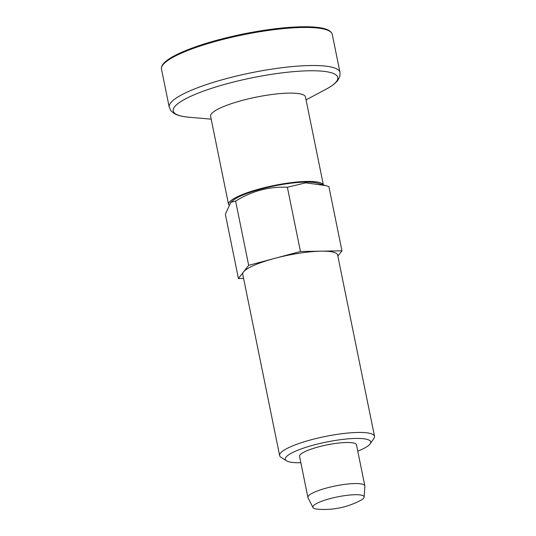 <?xml version="1.0" encoding="UTF-8"?>
<svg xmlns="http://www.w3.org/2000/svg" width="536" height="536" viewBox="0 0 536 536"><rect width="100%" height="100%" fill="white"/><g stroke="black" fill="none" stroke-linecap="round" stroke-linejoin="round"><path stroke-width="0.8" d="M243.585 278.412L238.426 278.499L225.361 214.266L230.862 202.26L235.612 201.107C251.813 191.024 269.065 186.414 287.37 187.265L305.688 182.83L325.654 185.583L328.883 186.595L341.955 250.821L337.848 256.094M230.862 202.26L233.187 200.35A45.989 9.166 -11.5 0 1 261.153 189.007A45.989 9.166 -11.5 0 1 317.533 183.191L325.654 185.583M300.85 462.729A43.57 8.683 -11.5 0 1 286.572 460.833L281.018 457.322A48.408 9.648 -11.5 0 1 279.638 455.6A48.408 9.648 -11.5 0 1 311.443 439.708A48.408 9.648 -11.5 0 1 374.51 436.297A48.408 9.648 -11.5 0 1 373.907 438.421L370.168 443.821A43.57 8.683 -11.5 0 1 357.773 451.151M364.125 497.08L364.855 486.179A29.045 5.789 168.5 0 0 364.835 485.864A29.045 5.789 168.5 0 0 326.994 487.907A29.045 5.789 168.5 0 0 307.912 497.442A29.045 5.789 168.5 0 0 308.012 497.743L312.944 507.492A26.157 5.213 -11.5 0 1 330.035 498.634A26.157 5.213 -11.5 0 1 364.125 497.08A26.157 5.213 -11.5 0 1 360.179 500.611A77.452 77.452 0 0 1 317.955 509.2A26.157 5.213 -11.5 0 1 312.944 507.492M307.912 497.442L299.557 456.384A29.045 5.789 -11.5 0 1 318.639 446.85A29.045 5.789 -11.5 0 1 356.48 444.806L364.835 485.864M279.638 455.6L242.754 274.311A48.408 9.648 -11.5 0 1 243.552 271.92A48.408 9.648 -11.5 0 1 274.559 258.419A48.408 9.648 -11.5 0 1 321.198 251.163A48.408 9.648 -11.5 0 1 337.626 255.009L374.51 436.297M228.691 204.966A48.408 9.648 -11.5 0 1 228.571 204.585A48.408 9.648 -11.5 0 1 260.375 188.692A48.408 9.648 -11.5 0 1 323.315 184.893M228.571 204.585L210.601 116.265A48.408 9.648 -11.5 0 1 242.406 100.373A48.408 9.648 -11.5 0 1 305.473 96.969L323.362 184.907M238.426 278.499L248.677 265.34L300.441 251.498L341.955 250.821M235.612 201.107L248.677 265.34M287.37 187.265L300.441 251.498M286.572 460.833A43.57 8.683 -11.5 0 1 313.949 444.974A43.57 8.683 -11.5 0 1 370.168 443.821M329.184 30.947A86.169 17.179 168.5 0 0 243.264 34.003A86.169 17.179 168.5 0 0 162.978 64.762M161.49 69.137C161.014 66.645 162.589 63.938 166.214 61.017C169.255 58.565 173.604 56.025 179.245 53.386C195.68 45.895 217.053 39.416 243.357 33.962C269.052 28.843 290.854 26.452 308.763 26.8C323.255 27.195 331.087 29.728 332.26 34.398A87.134 17.373 168.5 0 0 243.411 34.746A87.134 17.373 168.5 0 0 161.49 69.137L169.235 107.2A87.134 17.373 168.5 0 1 251.156 72.802A87.134 17.373 168.5 0 1 340.005 72.454L339.844 76.434L337.827 80.326C335.281 83.522 331.201 86.577 325.587 89.485A83.951 16.737 168.5 0 0 319.69 70.987A83.951 16.737 168.5 0 0 228.403 83.368A83.951 16.737 168.5 0 0 189.161 117.243C182.856 116.754 177.905 115.541 174.314 113.592L170.937 110.791L169.235 107.2M332.26 34.398L340.005 72.454M306.056 99.857L325.587 89.485M211.191 119.16L189.161 117.243"/></g></svg>
